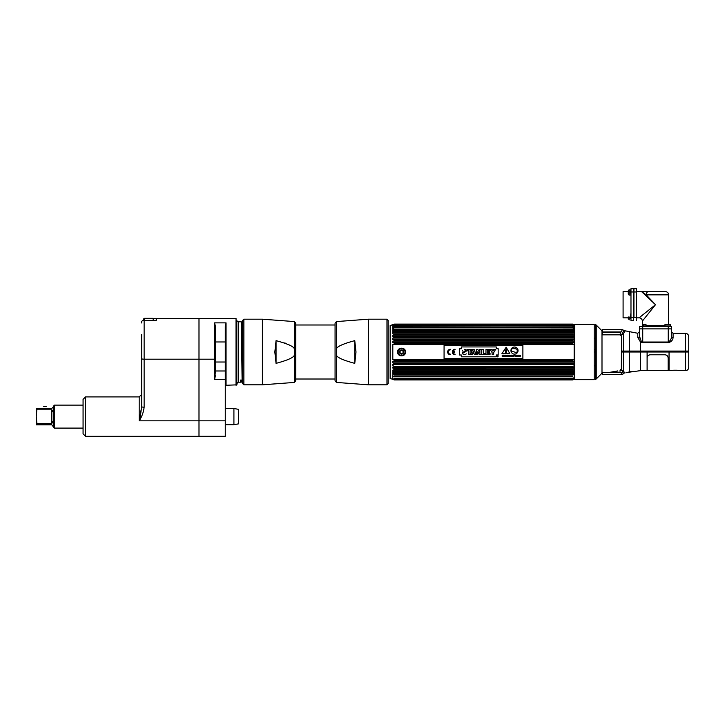 <?xml version="1.0" encoding="UTF-8"?>
<svg xmlns="http://www.w3.org/2000/svg" width="725" height="725" viewBox="0 0 725 725"><rect width="100%" height="100%" fill="white"/><g stroke="black" fill="none" stroke-linecap="round" stroke-linejoin="round"><path stroke-width="1.09" d="M621.488 338.14L621.352 369.07M595.497 338.14L594.21 338.14M595.497 365.862L594.21 365.862M595.497 352.006L594.21 352.006M594.21 349.822L595.497 349.822M574.717 379.664L594.21 379.664L594.21 324.347L574.717 324.347L574.717 379.664M596.231 325.054L601.995 330.808L601.995 373.194L596.231 378.958A1.631 1.631 180 0 1 595.497 379.374L595.497 324.628A1.631 1.631 -0 0 1 596.231 325.054L596.231 378.958M621.615 369.768L619.784 370.946L620.528 370.856M620.935 370.702L621.352 370.122M617.655 370.937L610.541 372.197L620.754 372.197L621.543 372.967L620.754 372.197L602.357 372.65L620.754 372.65L622.349 374.481M614.111 331.959L615.271 332.44M620.201 333.808L621.352 334.687M642.74 342.807L668.232 342.807C671.278 341.828 672.9 340.061 673.09 337.515A1.577 1.223 0 0 1 671.513 336.291C671.386 339.055 670.29 340.968 668.232 342.037L642.74 342.037L641.163 341.04L640.402 341.892L642.74 342.807M685.469 370.656C687.463 370.466 688.56 369.369 688.75 367.376L688.75 352.006L685.469 352.006L685.469 370.656L679.524 370.656C679.66 370.085 670.978 370.085 671.123 370.656L669.048 370.656L669.048 352.006L685.469 352.006L685.469 333.346C687.463 333.545 688.56 334.642 688.75 336.636L688.75 351.081L621.488 351.081L621.488 336.337L620.645 335.158L623.373 333.754L624.841 331.533A1.577 1.522 0 0 1 623.654 330.872L623.654 330.093L624.841 330.772L624.841 331.533M629.318 351.081L629.318 331.633L637.773 333.255L637.773 337.397L640.402 341.892L640.402 352.006L647.108 352.006L647.108 370.656L640.402 370.656L640.402 352.006L629.318 352.006L629.318 371.907L625.947 372.831M623.654 330.872L622.394 333.119A1.577 1.205 44.1 0 0 623.373 333.754L622.041 334.787M621.352 335.775L621.488 336.337M623.255 331.778L622.82 332.313M637.773 337.397A1.577 1.233 180 0 0 639.459 336.173L641.163 341.04M637.773 333.255L639.459 331.678L639.459 336.173C639.459 330.247 639.459 330.247 639.459 336.173L639.459 328.878L671.513 328.878L639.459 328.878L639.459 326.304L671.513 326.304L671.513 336.047M639.776 338.14L639.631 337.605M639.55 337.188L639.486 336.69M624.841 373.121L623.373 370.883L620.663 369.614L621.488 368.59L621.488 352.006L623.373 352.006L623.373 333.754M688.224 352.006L688.224 351.081M621.543 331.588L620.754 331.959L621.543 331.588L622.349 329.404L602.357 329.404L602.357 331.959L620.754 331.959M602.357 332.44L620.754 332.44L620.754 334.823L602.529 334.823L602.357 332.44M629.989 371.735L630.623 371.608M631.221 371.526L631.783 371.472M640.402 370.656L627.478 372.423M623.373 370.883A1.577 1.251 132.8 0 0 622.394 371.508L622.73 372.161L622.394 371.508A1.577 1.251 132.8 0 1 623.373 370.883L623.373 352.006L629.318 352.006M622.73 372.161L621.543 372.967L622.73 372.161L623.654 373.447A1.577 1.541 180 0 1 622.349 374.118M624.841 372.777A1.577 1.541 -0 0 0 623.654 373.447M622.304 374.598L602.357 374.598L602.357 372.65M647.108 352.006L669.048 352.006M630.977 291.967L630.977 288.686L633.55 288.686L633.55 320.74L630.977 320.74L630.977 291.967L633.55 291.967M630.659 317.849L629.209 317.849M628.267 317.015L629.209 317.015L629.209 319.843L628.267 318.565L628.267 317.015L628.267 318.565L628.267 317.849L623.092 317.849L623.092 291.568L628.267 291.568L628.267 290.852L628.267 293.951L628.267 290.852L629.209 289.574L629.209 295.22L628.267 293.951M630.659 291.568L629.209 291.568M630.977 288.686L633.55 288.686M671.513 326.304L671.513 328.878M643.247 291.568L641.815 291.677A3.281 2.528 -90 0 1 642.441 291.568L641.543 291.568L646.211 294.858L668.622 294.858C668.432 292.864 667.335 291.767 665.342 291.568L648.531 291.568L665.342 291.568M642.441 291.568L648.531 291.568A3.281 2.32 90 0 0 646.211 294.858L655.491 304.708L641.861 291.876M643.175 325.516L642.35 325.516L642.35 321.13L655.491 304.708L639.06 317.849L636.514 317.849L636.514 288.686L633.94 288.686L636.514 288.686M664.97 325.516L646.002 325.516M668.622 324.546L668.622 294.858M644.978 317.849L642.377 321.093M636.514 317.849L636.514 320.74L636.514 317.849M636.514 317.45L633.94 317.45L633.94 288.686M641.543 291.568L636.514 291.568M630.795 289.139L630.795 295.655L630.659 290.689M630.659 318.728L630.795 313.762L630.659 318.728M664.97 324.546L670.625 324.546L670.625 325.987L664.97 325.987L664.97 324.546M646.002 325.987L643.175 325.987L643.175 324.546L646.002 324.546L646.002 325.987M572.868 361.295L394.047 361.313L394.255 360.144L392.814 359.618L394.255 360.144L572.705 360.144L572.705 361.113L394.255 361.113L392.814 361.313L392.814 362.853L394.255 363.424L394.255 364.349L392.814 364.467L392.814 365.917L394.255 366.524L394.255 367.394L392.814 367.43L393.131 368.835L392.814 367.43L394.255 367.394L572.714 367.43M394.255 342.889L573.828 342.653L572.705 342.889L572.705 343.868L394.255 343.868L392.814 344.393L394.255 343.868L393.131 344.366L394.255 343.868L394.255 342.889L393.131 342.653M392.814 341.158L392.814 342.698L392.814 341.158M393.131 341.112L394.255 340.587L393.131 341.112L573.828 341.112L572.705 340.587L573.828 341.112M573.81 338.031L572.705 337.478L574.146 338.086L392.814 338.086L392.814 339.536L394.255 339.653L394.255 340.587L572.705 340.587L572.705 339.653L574.146 339.536L574.146 338.086L572.705 337.478L394.255 337.478L392.814 338.086L394.255 337.478L394.255 336.618L572.705 336.618L572.714 337.524M573.81 335.167L572.705 334.606L574.146 335.24L392.814 335.24L392.814 336.581L574.146 336.581L574.146 335.24L572.705 334.606L394.255 334.606L392.814 335.24L394.255 334.606L394.255 333.817L572.705 333.817L572.714 334.651M393.149 325.588L394.255 325.099L392.814 325.706L392.814 326.223L394.255 325.86L392.814 326.875L392.814 327.582L394.255 327.292L394.255 327.791L392.814 328.443L392.814 329.331L394.255 329.123L393.131 329.232L394.255 329.123L394.255 329.721L392.814 330.382L392.814 331.434L394.255 331.307L394.255 332.005L392.814 332.657L392.814 333.862L394.255 333.817M573.656 327.419L394.255 327.292L572.705 327.292L572.705 327.791L394.255 327.791L392.814 328.443L392.814 329.331L572.895 329.05L572.705 329.721L394.255 329.721L393.131 330.292L394.255 329.721M573.828 326.105L394.092 325.842M393.711 324.954L574.146 325.262L572.705 324.374L394.255 324.374L392.814 324.954L394.255 324.247L572.705 324.247L574.146 324.954L573.248 324.954M573.711 324.573L394.255 324.247L392.814 324.728L394.21 324.247M574.717 324.818L572.705 324.084L393.149 324.501M393.131 324.51L390.141 325.588L390.141 378.423L394.255 379.918L572.705 379.918L394.21 379.9M393.131 379.492L572.705 379.918L574.146 379.275L572.705 379.764L394.255 379.764L392.814 379.275L394.255 379.764L572.714 379.764L574.146 379.275M573.692 379.211L394.255 379.628L392.814 379.048L394.21 379.601M392.814 379.048L572.705 378.912L394.255 379.166M392.814 377.788L392.814 378.296L392.814 377.788M394.255 378.142L572.705 378.142L394.246 378.16M392.814 376.42L392.814 377.127L392.814 376.42M394.255 376.71L393.131 376.529L394.255 376.71L394.255 376.212L572.705 376.212L572.705 376.71L393.131 376.529M392.814 374.68L392.814 375.559L392.814 374.68M393.131 374.771L573.828 374.771M394.065 374.961L394.255 374.281L572.705 374.281L572.895 374.961L394.065 374.961M572.705 372.704L574.146 372.568L574.146 373.629L572.705 374.281L574.146 373.629L392.814 373.629L392.814 372.568L394.255 372.704L394.255 371.998L572.705 371.998L572.705 372.704L394.255 372.704M573.665 368.871L393.131 368.835L394.255 369.397L572.705 369.397L573.828 368.835L572.705 369.397L572.705 370.194L574.146 370.14L574.146 371.345L572.705 371.998L574.146 371.345L392.814 371.345L392.814 370.14L394.255 370.194L394.255 369.397L393.303 368.871M572.705 343.868L574.146 344.393L574.146 359.618L572.705 360.144L574.146 359.618L392.814 359.618L392.814 344.393L574.146 344.393L572.714 343.913M572.705 363.424L574.146 362.853L572.705 363.424L573.828 362.899L572.705 363.424L394.255 363.424L572.705 363.424L572.705 364.349L394.246 364.394M393.294 366.007L394.255 366.524L393.131 365.971L394.255 366.524L572.705 366.524L572.705 367.394L573.828 367.493M572.705 370.194L394.255 370.194M394.255 324.836L572.705 324.836L394.21 324.827M572.868 325.842L394.255 326.241L393.149 326.767M394.255 331.307L572.705 331.307L572.705 332.005L394.255 332.005L393.131 332.576L394.246 332.05M394.255 339.653L572.705 339.653M394.255 363.424L392.814 362.853L574.146 362.853L574.146 361.313L572.714 361.168M573.828 364.521L572.705 364.349L574.146 364.467L574.146 365.917L572.705 366.524L574.146 365.917L574.146 364.467L572.714 364.394M574.146 368.762L574.146 367.43L574.146 368.762M574.146 375.559L574.146 374.68L574.146 375.559M574.146 377.127L574.146 376.42L574.146 377.127M572.705 378.142L574.146 377.788L572.705 378.912L574.146 378.296L574.146 377.788L572.714 378.16M572.705 379.166L574.146 379.048M574.717 379.184L572.75 379.9M573.828 324.51L572.705 324.093L573.828 324.51M574.146 325.706L574.146 326.223L574.146 325.706M573.828 326.776L572.705 326.241L573.828 326.776M574.146 327.582L574.146 326.875L574.146 327.582M572.705 327.791L574.146 328.443L574.146 329.331L572.705 329.123L574.146 329.331L574.146 328.443L572.714 327.818M572.705 331.307L574.146 331.434L574.146 330.382L572.795 329.848M572.705 333.817L574.146 333.862L574.146 332.657L572.714 332.05M574.146 342.698L574.146 341.158L574.146 342.698M572.705 342.889L573.828 342.653M394.255 360.144L393.131 359.645L394.255 360.144M393.131 365.971L393.131 364.521M393.131 367.493L394.246 367.43M394.255 379.628L393.131 379.166M393.131 379.392L394.255 379.764L393.131 379.392M394.246 324.093L572.705 324.084M394.255 324.247L393.131 324.61L394.255 324.247M393.131 324.836L394.255 324.374L393.131 324.836M393.131 326.105L393.131 325.597L573.828 325.597L393.131 325.597M393.131 326.776L394.255 326.241L392.814 326.875L392.814 327.582L394.21 327.256M394.255 327.292L393.131 327.473L394.255 327.292M573.81 330.283L572.705 329.721L574.146 330.382L393.131 330.292M573.81 332.576L572.705 332.005L574.146 332.657L393.131 332.576M393.131 335.177L394.246 334.651M393.131 338.031L394.246 337.524M572.705 376.212L394.255 376.212M573.828 329.232L572.705 329.123L573.828 329.232M573.828 325.153L572.705 324.836L573.828 325.153M572.705 324.374L573.828 324.836L572.705 324.374M573.828 324.61L572.75 324.247M572.705 379.764L573.828 379.392L572.705 379.764M573.828 365.971L572.705 366.524L573.828 365.971M573.828 359.645L572.705 360.144L573.828 359.645M405.511 352.006C405.755 346.922 397.382 346.922 397.626 352.006C397.382 357.09 405.755 357.09 405.511 352.006A3.942 3.942 0 0 1 405.438 352.767M393.974 378.74L572.986 378.74M573.257 379.383L393.702 379.383L573.257 379.383M393.43 379.275L573.529 379.275M404.849 349.812L404.849 349.822A3.942 3.942 0 0 1 405.212 350.501M398.252 354.135L397.925 353.51A3.942 3.942 0 0 0 398.288 354.19M397.626 352.006A3.942 3.942 0 0 0 397.699 352.767L397.626 352.006A3.942 3.942 0 0 1 397.699 351.235M394.183 339.536L572.777 339.536L394.183 339.536M394.246 336.581L572.714 336.581L394.246 336.581M573.529 324.728L393.43 324.728M393.702 324.628L573.257 324.628M393.883 342.653L573.076 342.653M405.212 353.51A3.942 3.942 0 0 1 404.849 354.19M397.925 350.501A3.942 3.942 0 0 1 398.288 349.812M403.145 352.006A1.577 1.577 0 0 0 401.568 350.429A1.577 1.577 0 0 0 399.992 352.006A1.577 1.577 0 0 0 401.568 353.583A1.577 1.577 0 0 0 403.145 352.006M398.125 352.006A3.444 3.444 0 0 1 401.568 348.562A3.444 3.444 0 0 1 405.012 352.006A3.444 3.444 0 0 1 401.568 355.449A3.444 3.444 0 0 1 398.125 352.006M403.68 352.006A2.112 2.112 0 0 0 401.568 349.894A2.112 2.112 0 0 0 399.457 352.006A2.112 2.112 0 0 0 401.568 354.108A2.112 2.112 0 0 0 403.68 352.006M497.486 356.129L497.078 355.649L497.078 356.51L497.731 356.51L497.078 356.51L497.078 355.649L497.486 356.129M497.377 356.791A0.716 0.716 0 0 1 496.661 356.075A0.716 0.716 0 0 1 497.377 355.359A0.716 0.716 0 0 0 496.661 356.075A0.716 0.716 0 0 0 497.377 356.791A0.716 0.716 0 0 0 498.093 356.075A0.716 0.716 0 0 0 497.377 355.359A0.716 0.716 0 0 1 498.093 356.075A0.716 0.716 0 0 1 497.377 356.791M505.887 352.722A0.508 0.508 0 0 0 505.388 353.229A0.508 0.508 0 0 0 505.887 353.728A0.508 0.508 0 0 0 506.394 353.229A0.508 0.508 0 0 0 505.887 352.722M505.515 352.06L506.267 352.06L506.639 349.468A0.752 0.752 0 0 0 505.887 348.598A0.752 0.752 0 0 0 505.144 349.468L505.515 352.06M517.668 350.121L516.979 352.694L511.225 351.154L511.923 348.58L511.225 351.154L516.979 352.694L517.306 349.74A4.577 4.577 0 0 0 516.853 349.504L516.916 349.242A3.353 3.353 0 0 0 514.949 348.788A3.353 3.353 0 0 0 513.019 348.199A3.353 3.353 0 0 1 514.949 348.788M513.019 348.199L512.947 348.462A4.577 4.577 0 0 0 512.439 348.435L511.923 348.58M522.888 358.576L444.072 358.576L444.072 345.435L522.888 345.435L522.888 358.576M498.166 354.987L498.166 348.725L496.272 348.725L496.272 346.94L461.308 346.94L461.308 348.725L459.442 348.725L459.442 354.987L461.308 354.987L461.308 356.818L496.272 356.818L496.272 354.987L498.166 354.987L498.166 348.725M450.352 349.287A2.719 2.719 0 0 0 447.642 352.006A2.719 2.719 0 0 0 450.352 354.715L450.352 354.163A2.166 2.166 0 0 1 448.195 352.006A2.166 2.166 0 0 1 450.352 349.84L450.352 349.287M452.917 351.725A2.166 2.166 0 0 1 455.055 349.84L455.055 349.287A2.719 2.719 0 0 0 452.346 352.006A2.719 2.719 0 0 0 455.055 354.715L455.055 354.163A2.166 2.166 0 0 1 452.917 352.278L454.502 352.278L454.502 351.725L452.917 351.725M501.945 353.628L509.838 353.628L506.15 347.23L501.945 353.628M502.207 356.464L502.38 355.875L503.132 356.464L502.987 355.25L502.207 355.168L502.207 356.464M504.156 355.866L503.558 355.322L504.183 355.168L503.377 355.168L503.377 356.464L504.201 356.464L503.558 356.31L504.156 355.866M504.337 356.464L505.597 356.464L505.071 355.168L504.337 356.464M506.168 356.464L506.757 355.504L505.76 355.168L506.168 356.464M507.736 355.168L507.554 356.464L507.736 355.168M508.198 356.464L508.198 355.359L509.059 356.464L509.059 355.168L508.896 356.229L508.035 355.168L508.198 356.464M510.853 355.322L511.025 356.464L511.46 355.168L510.853 355.322M515.62 356.464L516.227 355.168L515.194 355.168L515.62 356.464M516.408 356.464L516.581 355.168L516.408 356.464M518.275 356.464L518.438 355.359L519.299 356.464L519.299 355.168L519.145 356.229L518.275 355.168L518.275 356.464M509.494 356.084L509.312 356.084C511.27 357.153 508.696 354.534 510.074 355.486L510.246 355.486C508.352 354.552 510.971 357.062 509.494 356.084M511.632 356.464L511.805 355.875L512.557 356.464L512.421 355.25L511.632 355.168L511.632 356.464M513.672 355.168L513.309 356.328L512.793 355.168L513.019 356.428L513.771 356.265L513.672 355.168M514.895 356.12C514.17 355.93 514.179 355.721 514.904 355.504L515.085 355.504C513.98 355.703 513.98 355.903 515.085 356.12L514.895 356.12M517.958 355.449L516.988 355.322L516.988 356.31L517.868 356.31L517.958 355.449M520.496 355.486C518.602 354.452 521.212 357.099 519.734 356.084L519.553 356.084C521.502 357.171 518.91 354.507 520.314 355.486L520.496 355.486M497.377 355.304A0.779 0.779 0 0 0 496.598 356.075A0.779 0.779 0 0 0 497.377 356.854A0.779 0.779 0 0 0 498.147 356.075A0.779 0.779 0 0 0 497.377 355.304M518.049 350.574A3.552 3.552 0 0 0 514.496 347.021A3.552 3.552 0 0 0 510.944 350.574A3.552 3.552 0 0 0 514.496 354.126A3.552 3.552 0 0 0 518.049 350.574M466.447 350.438L466.574 350.918L465.006 350.764M466.338 353.882L465.658 354.317M465.332 354.416L464.816 354.498M464.299 354.516L463.764 354.452M463.112 354.19L462.659 353.845M462.369 353.374L462.251 352.885L463.792 352.885L462.251 352.885L465.051 350.918L466.574 350.918L463.792 352.885M462.369 351.045L462.496 350.311M464.344 349.377L464.924 349.405M465.414 349.513L466.229 350.075M470.054 354.389L468.45 354.389L470.054 354.389L470.054 350.782L471.495 350.782L471.495 349.495L471.495 350.782M467.009 350.782L467.009 349.495L471.495 349.495L467.009 349.495L467.009 350.782L468.45 350.782L468.45 354.389M470.779 354.389L472.528 349.495L474.159 349.495L475.917 354.389L474.313 354.389L475.917 354.389L474.159 349.495L472.528 349.495L470.779 354.389L472.347 354.389L470.779 354.389M477.884 354.389L476.352 354.389L476.352 349.495L477.847 349.495L476.352 349.495L476.352 354.389L477.884 354.389L477.884 352.839L477.884 354.389M479.533 351.054L479.533 349.495L481.074 349.495L481.074 354.389L479.569 354.389L481.074 354.389L481.074 349.495L479.533 349.495L479.597 352.169L477.847 349.495M481.681 354.389L481.681 349.495L483.285 349.495L481.681 349.495L481.681 354.389L485.478 354.389L481.681 354.389M485.478 353.247L485.478 354.389L485.478 353.247L483.285 353.247L483.285 349.495M490.055 354.389L485.977 354.389L485.977 349.495L489.964 349.495L489.964 350.637L489.964 349.495L485.977 349.495L485.977 354.389L490.055 354.389L490.055 353.247L490.055 354.389M489.593 351.335L489.593 352.477L489.593 351.335L487.581 351.335L487.581 350.637L489.964 350.637M490.272 349.495L492.067 349.495L490.272 349.495L492.094 352.613L492.094 354.389L493.698 354.389L492.094 354.389M493.752 349.495L495.519 349.495L493.752 349.495L492.909 351.154L492.067 349.495M496.272 356.818L461.308 356.818M459.442 354.987L459.442 348.725M461.308 346.94L496.272 346.94M472.347 354.389L472.528 353.746L474.123 353.746L474.313 354.389M477.884 352.839L477.82 351.725L479.569 354.389M490.055 353.247L487.581 353.247L487.581 352.477L489.593 352.477M493.698 354.389L493.698 352.586L495.519 349.495M473.851 352.722L472.836 352.722L473.334 350.972L473.851 352.722M647.108 357.942C647.298 356.02 648.349 354.969 650.262 354.788L664.97 354.788C666.882 354.969 667.933 356.02 668.124 357.942L668.124 370.511L669.048 370.393M386.96 384.812L386.96 319.19L368.436 319.19L368.436 384.812L386.96 384.812L388.147 383.634L388.147 320.377L388.147 352.006M354.77 340.65L356.002 352.006L354.77 363.361L354.77 340.65C342.173 344.031 336.065 346.967 336.454 349.45L336.454 321.574L335.068 323.187L335.068 380.824L336.454 382.428L336.454 349.45M354.77 363.361C342.173 359.972 336.065 357.044 336.454 354.561M287.825 359.799L288.641 359.392M289.121 344.864L288.613 344.593M285.741 343.306L284.726 342.925M274.829 352.006L276.053 340.65C288.659 344.031 294.767 346.967 294.377 349.45L294.377 354.561C294.767 357.044 288.659 359.972 276.053 363.361L274.829 352.006M294.377 321.574L295.764 323.187L295.764 380.824L294.377 382.428L262.396 384.812L262.396 319.19L294.377 321.574L294.377 349.45M242.685 383.634L242.685 320.377L243.872 319.19L243.872 384.812L242.685 383.634M276.053 363.361L276.053 340.65M141.665 322.969L141.665 322.181C141.783 320.794 142.608 320.287 144.13 320.658L142.879 320.541M141.665 406.68A2.474 0.526 0 0 0 144.13 407.205C143.559 412.099 141.91 416.639 139.191 420.835L141.665 406.68L141.665 358.667A2.474 0.526 0 0 0 144.13 359.192L198.994 359.192L198.994 436.314L85.541 436.314L85.541 396.91L139.191 396.91L141.665 394.436L141.665 406.68L140.442 415.425M141.665 342.155L141.665 361.857L141.665 342.155M141.665 376.266L141.665 359.002L141.665 376.266M141.665 334.343L141.665 343.795M140.197 416.54L139.717 418.624M144.239 320.495L144.239 318.329L143.314 319.254L143.287 320.495L156.065 320.658L156.455 318.447L156.455 320.151M198.994 359.192L214.627 359.192L214.627 322.87L215.416 326.495L214.627 322.87L226.055 322.87L226.055 385.274L225.267 386.026L226.055 385.274L236.83 384.848L236.042 385.274L236.042 318.447L198.994 318.447L198.994 359.192L198.994 318.447L153.174 318.465M83.067 431.783L83.067 399.375L85.541 396.91M141.738 321.637L141.973 321.13M198.994 436.305L225.267 436.305L225.267 326.495L226.055 322.87M236.83 384.848L237.338 382.664L236.83 383.706L236.83 320.151A1.658 1.658 0 0 0 238.489 321.809L238.489 382.202A1.658 1.658 0 0 0 237.338 382.664M225.267 370.992L215.416 370.992L214.627 379.556L215.416 375.342M215.416 370.992L215.416 326.495M214.627 359.192L214.627 379.556L225.267 379.556M225.267 420.826L139.191 420.835L139.191 396.91M242.685 321.809L242.685 323.468M242.132 382.202L241.307 321.809L242.567 381.432L241.778 382.202L241.679 380.081L240.392 380.081L240.483 382.202L238.489 382.202M241.307 321.809L238.489 321.809M240.492 382.193L240.845 380.081M242.685 364.766L242.594 321.809M240.927 381.432L241.262 380.081M153.174 320.495L153.174 318.329L144.239 318.329M83.067 405.121L54.303 405.121L54.303 428.103L83.067 428.103M53.487 405.937L53.478 406.752L54.303 405.121M53.487 415.017L53.478 420.681L51.828 423.427L36.912 423.427L36.912 424.814L51.828 424.814L54.303 428.103M51.828 408.411L53.478 406.752L51.828 408.411L36.25 408.411L36.912 408.411L36.912 409.797L51.828 409.797L51.828 423.427L53.478 420.718M53.478 406.752L53.478 412.543L51.828 409.797L53.478 412.57M53.478 412.543L53.478 426.472L51.828 424.814M36.912 424.814L36.25 424.814L36.25 408.411L36.25 416.286L36.767 410.658M36.912 423.427L36.25 416.938M53.487 427.288L53.478 426.472M43.736 406.435L46.164 406.435L43.736 406.435M233.912 424.678L233.912 408.519L238.643 409.353L238.643 423.844L233.912 424.678L225.267 424.678M233.912 408.519L225.267 408.519M673.09 337.515L673.09 333.346L685.469 333.346M642.74 342.037L642.74 326.304M668.232 342.037L668.232 326.304M629.155 352.006L629.155 351.081M630.977 317.45L633.55 317.45M642.35 321.13A3.281 3.281 -135 0 0 639.06 317.849M633.94 291.967L636.514 291.967M394.255 329.123L572.705 329.123M294.377 354.561L294.377 382.428M144.13 407.205L144.13 320.658L156.065 320.658M225.267 341.964L215.416 341.964M225.267 362.02L215.416 362.02M629.318 331.633L624.841 330.772M673.09 333.346L671.513 331.769M629.209 289.574L628.267 290.852M629.209 319.843L628.267 318.565M572.777 325.833L394.183 325.833M573.43 342.626L393.53 342.626M668.124 370.511L647.108 370.511M295.764 324.99L335.068 324.99M295.764 379.012L335.068 379.012M386.96 319.19L388.147 320.377M368.436 319.19L336.454 321.574M336.454 382.428L368.436 384.812M262.396 384.812L243.872 384.812M262.396 319.19L243.872 319.19M85.541 436.314L83.067 433.849L83.067 416.612M236.83 382.664L236.042 382.664M226.055 382.664L225.267 382.664M241.334 381.432L241.778 382.193"/></g></svg>
